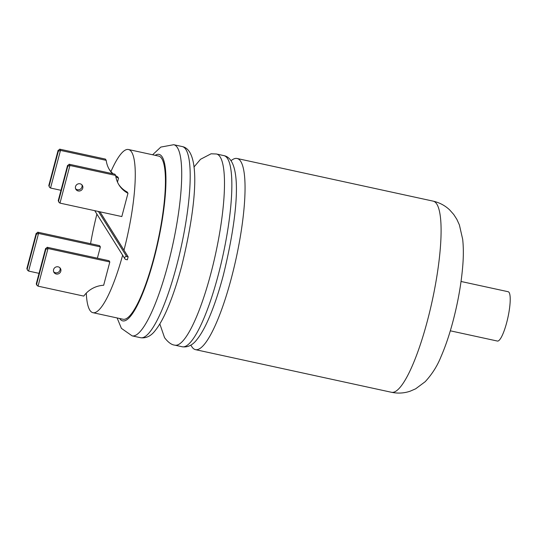 <?xml version="1.0" encoding="UTF-8"?>
<svg xmlns="http://www.w3.org/2000/svg" width="537" height="537" viewBox="0 0 537 537"><rect width="100%" height="100%" fill="white"/><g stroke="black" fill="none" stroke-linecap="round" stroke-linejoin="round"><path stroke-width="0.81" d="M159.825 323.932L164.55 337.645C168.088 342.324 171.511 344.828 174.82 345.157A97.815 20.319 -77.7 0 0 174.928 345.177A97.815 20.319 -77.7 0 0 210.813 273.695A97.815 20.319 -77.7 0 0 220.183 156.999A97.815 20.319 -77.7 0 0 216.512 154.012A97.815 20.319 -77.7 0 0 216.404 153.991L211.068 153.797L200.496 159.301L193.944 167.067M86.282 293.115A83.504 17.345 -77.7 0 0 92.955 312.695L123.114 319.26A83.504 17.345 -77.7 0 0 153.75 258.237A83.504 17.345 -77.7 0 0 158.616 156.072L128.45 149.514A83.504 17.345 -77.7 0 0 110.937 171.558M128.142 256.82L127.356 259.807L125.846 259.478A1.577 1.51 -32.1 0 1 124.732 257.659A1.577 1.51 -32.1 0 1 126.631 256.491L128.142 256.82L123.98 250.182A83.504 17.345 -77.7 0 0 128.45 149.514M82.752 188.172A3.786 3.625 -32.1 0 1 75.925 189.393A3.786 3.625 -32.1 0 1 78.603 183.775A3.786 3.625 -32.1 0 1 82.752 188.172M81.886 184.795A3.786 3.625 -32.1 0 1 75.603 188.729M53.572 269.634A3.786 3.625 147.9 0 0 57.721 274.031A3.786 3.625 147.9 0 0 60.406 268.413A3.786 3.625 147.9 0 0 53.572 269.634M59.949 267.829A3.786 3.625 -32.1 0 1 53.66 271.769M190.81 345.123L191.884 346.788A97.815 20.319 -77.7 0 0 195.475 349.647A97.815 20.319 -77.7 0 0 231.36 278.166A97.815 20.319 -77.7 0 0 237.059 158.482A97.815 20.319 -77.7 0 0 232.602 159.596L230.937 160.657M461.041 281.475L508.156 291.725A25.246 5.242 102.3 0 1 506.686 322.609A25.246 5.242 102.3 0 1 497.423 341.055L450.315 330.812M38.046 286.154L37.033 285.389L36.691 283.945L45.846 249.296L47.988 248.517L109.817 261.969L109.038 260.727L47.209 247.275L47.988 248.517L38.046 286.154L83.772 296.102A25.246 24.152 147.9 0 1 103.661 285.268L109.817 261.969M37.033 285.389L36.395 284.368L36.395 283.476L36.691 283.945M37.765 232.192L38.543 233.441L100.372 246.886L99.593 245.644L37.765 232.192L36.107 233.749L26.85 268.641L27.588 270.306L28.602 271.071L39.04 273.346M26.951 268.399L27.588 270.306M59.701 149.158L60.486 150.4L106.205 160.348L105.427 159.1L59.701 149.158L58.043 150.709L48.786 185.601L49.525 187.272L50.538 188.037L60.976 190.306M48.786 185.601L58.11 150.32L58.338 151.179L60.486 150.4L50.538 188.037M67.783 166.255L69.931 165.483L115.656 175.424L114.871 174.183L69.152 164.235L69.931 165.483L59.983 203.114L58.976 202.348L58.627 200.905L67.783 166.255L67.561 165.403L58.238 200.684L58.627 200.905M58.338 200.442L67.494 165.792L69.152 164.235M45.846 249.296L45.618 248.436L36.294 283.717M36.395 283.476L45.551 248.826L47.209 247.275M28.602 271.071L38.543 233.441L36.395 234.213L36.174 233.353L26.85 268.641M48.887 185.359L49.525 187.272M58.976 202.348L58.238 200.684M100.372 246.886L97.385 258.19M117.489 182.103L118.523 178.19L117.744 176.942A25.246 24.152 -32.1 0 1 115.69 175.727M106.205 160.348A25.246 24.152 147.9 0 0 109.582 169.92A25.246 24.152 147.9 0 0 112.508 173.666M115.811 176.519A25.246 24.152 147.9 0 0 118.523 178.19M113.186 173.813A25.246 24.152 -32.1 0 1 109.206 169.296M59.983 203.114L121.818 216.565L127.974 193.266L127.195 192.024A25.246 24.152 -32.1 0 1 118.65 184.372M127.974 193.266A25.246 24.152 -32.1 0 1 119.033 185.003A25.246 24.152 -32.1 0 1 115.656 175.424M123.98 250.182L99.949 211.806M96.895 214.109A83.504 17.345 -77.7 0 0 90.572 243.684M92.955 312.695A83.504 17.345 -77.7 0 0 122.637 255.209M218.163 275.293A97.815 20.319 -77.7 0 0 223.862 155.616C243.617 159.335 237.468 217.995 223.291 275.353C218.787 292.329 213.86 306.936 208.51 319.173C204.671 327.953 200.798 334.759 196.898 339.585C192.696 345.116 187.822 347.52 182.278 346.781A97.815 20.319 -77.7 0 0 218.163 275.293M176.505 266.231A97.815 20.319 -77.7 0 0 182.204 146.554C201.959 150.273 195.81 208.933 181.634 266.292C177.129 283.267 172.202 297.874 166.853 310.111C163.013 318.891 159.14 325.697 155.24 330.524C151.038 336.055 146.165 338.458 140.62 337.719A97.815 20.319 -77.7 0 0 176.505 266.231M182.204 146.554L173.72 144.708A97.815 20.319 102.3 0 1 168.027 264.385A97.815 20.319 102.3 0 1 132.136 335.873L140.62 337.719M119.684 318.515A85.195 17.694 -77.7 0 0 154.012 258.653A85.195 17.694 -77.7 0 0 155.18 155.327M427.405 320.811A97.815 20.319 -77.7 0 0 433.104 201.127C439.568 202.61 445.113 205.57 449.744 210.001L453.711 214.458L456.839 219.311L459.39 224.916L462.686 239.334C463.532 247.235 463.559 256.028 462.766 265.714C461.323 283.382 458.081 301.841 453.04 321.092C449.496 334.544 445.462 346.446 440.951 356.81C437.306 365.959 432.05 374.255 425.183 381.706L415.645 388.815L410.167 391.191C404.166 393.252 397.951 393.614 391.52 392.292A97.815 20.319 -77.7 0 0 427.405 320.811M27.246 268.862L36.395 234.213M49.182 185.829L58.338 151.179M126.631 256.491L98.439 211.484M173.72 144.708L160.818 147.084L152.622 154.77M124.899 258.821L94.747 210.679M237.059 158.482L433.104 201.127M195.475 349.647L391.52 392.292M216.512 154.012L223.862 155.616M174.928 345.177L182.278 346.781M117.126 317.958L121.402 328.362L132.136 335.873"/></g></svg>
